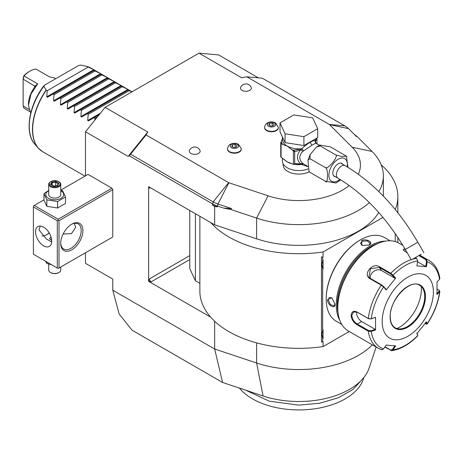 <?xml version="1.0" encoding="UTF-8"?>
<svg xmlns="http://www.w3.org/2000/svg" width="463" height="463" viewBox="0 0 463 463"><rect width="100%" height="100%" fill="white"/><g stroke="black" fill="none" stroke-linecap="round" stroke-linejoin="round"><path stroke-width="0.69" d="M45.6 261.277L46.85 263.488L51.515 264.691M46.85 263.488L46.85 262M111.924 237.473L112.781 236.981L112.781 189.668L111.924 188.192L88.022 174.389L60.769 190.125M372.345 344.848A84.503 48.789 180 0 1 256.612 363.009L214.664 349.027L112.781 290.208L119.182 314.105L132.169 330.264L222.61 382.479L214.664 349.027L214.664 321.241M85.464 252.752L85.464 263.32L112.781 279.091L112.781 290.208M85.464 175.871L85.464 131.793L105.095 107.37L198.992 53.158L218.623 54.912L258.348 77.842M105.095 107.37L147.778 132.007L146.071 134.964L228.635 182.636A1.21 0.695 0 0 0 228.884 182.746L268.083 195.808L256.612 218.09L230.823 209.496L223.826 208.147L217.413 206.012A24.145 13.936 180 0 1 212.419 203.795L129.113 155.701L128.141 156.43L85.464 131.793M214.664 206.382L212.419 205.086L217.413 206.915L214.664 206.382L214.664 224.839L210.688 222.541A98.989 57.152 0 0 0 323.064 251.982L382.976 217.396M199.877 216.296L199.877 291.192A98.989 57.152 0 0 0 210.688 317.167L148.629 281.336L148.629 186.711L210.688 222.541M198.992 53.158L241.674 77.796L246.796 76.812L262.272 78.195L344.837 125.867A23.098 13.334 180 0 1 348.512 128.627L356.319 136.435L357.152 136.556L354.224 134.345M358.333 174.221A61.567 35.547 0 0 0 352.181 147.257L329.552 124.628A1.21 0.695 0 0 0 329.361 124.483L246.796 76.812M268.083 195.808A61.567 35.547 0 0 0 349.2 185.495M283.171 163.867L283.171 165.025A15.696 9.063 0 0 0 287.766 171.432A15.696 9.063 0 0 0 309.301 171.79M227.541 149.034A6.881 3.97 0 0 0 227.53 149.231A6.881 3.97 0 0 0 229.55 152.043A6.881 3.97 0 0 0 237.044 152.906A6.881 3.97 0 0 0 241.292 149.231A6.881 3.97 0 0 0 241.287 149.034M264.633 127.62A6.881 3.97 0 0 0 264.628 127.817A6.881 3.97 0 0 0 266.642 130.624A6.881 3.97 0 0 0 274.137 131.486A6.881 3.97 0 0 0 278.385 127.817A6.881 3.97 0 0 0 278.379 127.62M251.206 87.374A5.434 3.137 180 0 1 248.625 90.875A5.434 3.137 180 0 1 242.097 90.366A5.434 3.137 180 0 1 240.673 87.374A5.753 5.753 0 0 1 251.206 87.374M199.987 150.458A5.434 3.137 180 0 1 197.406 153.953A5.434 3.137 180 0 1 190.883 153.444A5.434 3.137 180 0 1 189.46 150.458A5.753 5.753 0 0 1 199.987 150.458M147.778 132.007L128.141 156.43M230.823 209.496L231.465 208.518L217.94 204.009A23.098 13.334 180 0 1 213.154 201.891L130.589 154.22L146.071 134.964M130.589 154.22L129.113 155.701M214.664 224.839L256.612 238.821L256.612 218.09A84.503 48.789 0 0 0 369.445 202.661M378.844 191.589A84.503 48.789 0 0 0 383.364 175.842A84.503 48.789 0 0 0 372.044 151.447L357.152 136.556M256.612 238.821A84.503 48.789 0 0 0 378.746 212.476M223.826 208.147L231.465 208.518M395.269 209.531A98.989 57.152 0 0 0 397.85 196.567A98.989 57.152 0 0 0 381.188 164.834M151.193 281.828A2.413 1.395 60 0 1 149.485 278.871L148.773 281.249L151.193 281.828L189.772 259.552M148.773 186.63L149.485 188.192A2.413 1.395 60 0 1 149.711 187.336M199.877 283.321L195.409 280.746L189.772 268.609L189.772 210.468M210.688 317.167A98.989 57.152 0 0 0 323.064 346.608L323.064 341.52L321.472 342.064L321.472 256.971L323.064 257.075L323.064 251.982M195.409 280.746L195.409 213.721M321.866 334.344L323.064 338.644A9.781 5.643 -60 0 1 322.676 338.129L322.676 341.74M323.064 346.608L349.229 331.502M395.234 241.541L395.234 233.56M323.064 257.075L322.676 257.295L322.676 260.912A9.781 5.643 -60 0 1 323.064 259.946L323.064 268.945A9.781 5.643 -60 0 1 322.676 268.43L322.676 330.605A9.781 5.643 -60 0 1 323.064 329.644L323.064 338.644M322.676 338.129L321.866 334.367L322.676 330.605M321.472 256.971L322.676 257.295M322.676 268.43L321.866 264.674L322.676 260.912M321.866 264.645L323.064 268.945M376.141 347.042L369.133 368.016A71.562 41.317 180 0 1 263.082 395.969L222.61 382.479M362.853 378.682L353.13 389.377L338.21 397.839L319.522 403.261L298.861 405.131L269.246 401.184L245.616 390.147M363.947 377.368L363.333 379.197A65.659 37.908 180 0 1 294.566 409.842A65.659 37.908 180 0 1 239.383 388.069M360.301 239.95L359.809 240.233A47.562 27.462 120 0 0 326.178 298.485L326.178 299.075A48.285 27.878 120 0 0 336.179 321.183L341.763 324.407M390.054 240.772L384.464 237.548A48.285 27.878 120 0 0 360.324 239.938L360.324 239.938A48.285 27.878 120 0 0 326.178 299.075M385.725 241.101A48.285 27.878 120 0 0 370.394 245.755A48.285 27.878 120 0 0 339.888 320.494M369.115 245.014L361.997 245.5L361.603 240.679C366.279 237.988 374.231 242.577 369.115 245.014L369.109 245.014M334.969 304.15C335.409 309.811 327.463 305.198 327.457 299.816L331.832 297.744L334.969 304.139M378.236 243.341A47.562 27.462 120 0 0 370.909 246.64A47.562 27.462 120 0 0 338.083 312.89M402.879 245.39L398.99 243.144A50.698 29.273 120 0 0 373.641 245.656L372.784 246.148A49.495 28.573 120 0 0 337.787 306.766L337.787 307.75L337.787 306.766M373.641 245.656A50.698 29.273 120 0 0 337.787 307.75A50.698 29.273 120 0 0 348.286 330.958L378.375 348.332A50.698 29.273 -60 0 1 368.305 331.242L356.996 324.713C353.547 322.52 351.585 319.429 351.104 315.436C351.585 311.668 353.547 310.517 356.996 311.975L368.305 318.509L370.985 318.938L375.551 317.311L375.551 329.963L371.228 331.415L368.305 331.242L368.641 330.594L357.332 324.065C354.091 322.011 352.245 319.134 351.787 315.436L353.495 311.998L357.332 312.236L368.641 318.764L370.985 318.938M419.391 255.258L426.215 259.199L427.193 261.792L426.388 266.723L416.903 265.872L417.707 260.947A48.91 28.237 -60 0 0 393.046 275.184L395.662 278.136L386.171 289.942L383.561 286.985L381.24 285.167L369.931 278.639C362.332 274.681 372.547 261.942 379.481 266.752L390.795 273.28L393.046 275.184L392.45 275.439L394.997 278.315L381.489 270.519A7.24 5.712 144.9 0 0 373.728 271.387A7.24 5.712 144.9 0 0 370.371 278.413M417.707 260.947L416.665 258.348L415.352 257.59M407.295 252.937L403.151 249.898L404.749 248.527M375.551 317.311L371.228 318.77A48.91 28.237 -60 0 1 383.561 286.985L383.578 286.475L381.749 284.982L370.441 278.454L368.924 277.065L370.412 268.76L379.313 267.417L390.622 273.946L392.45 275.439M403.342 250.194L403.348 249.702L405.125 249.181M418.784 255.605L425.705 259.604L426.516 261.688L425.728 266.491L417.574 261.78M439.155 290.342L439.85 291.401L437.008 294.48L437.008 281.828L439.526 279.334A48.91 28.237 -60 0 0 427.193 261.792L426.516 261.688M439.526 279.334L439.844 278.477C438.588 270.108 435 264.118 429.079 260.513A50.698 29.273 -60 0 0 426.215 259.199L425.705 259.604M381.24 349.646A50.698 29.273 -60 0 1 378.375 348.332L381.506 349.768L383.561 348.957L386.171 345.074L395.662 345.919L393.046 349.808L391.75 350.699L384.834 347.059M417.661 335.119L416.856 333.071M391.75 350.699C400.582 349.357 409.228 344.408 417.695 335.849L417.643 334.934M437.136 289.109L438.814 290.081L439.526 291.985A48.91 28.237 -60 0 1 427.193 323.764L426.388 321.854L416.903 333.661L417.707 335.565A48.91 28.237 -60 0 1 393.046 349.808L392.45 349.478L390.622 350.034L385.013 346.799M383.561 348.957A48.91 28.237 -60 0 1 371.228 331.415L370.985 330.767L368.641 330.594M370.985 330.767L375.198 329.349L361.69 321.548A7.24 4.184 60 0 1 356.614 311.888M433.391 291.979A36.212 20.91 120 0 0 407.781 277.192A36.212 20.91 120 0 0 382.178 321.548A36.212 20.91 120 0 0 407.781 336.335A36.212 20.91 120 0 0 433.391 291.979M386.171 289.942L386.13 289.352L383.578 286.475M395.662 278.136L394.997 278.315M426.388 266.723L425.728 266.491M439.109 291.435L436.655 293.866M438.814 290.081L439.37 290.48M425.728 322.034L426.516 323.897L427.227 323.99L426.446 324.141L425.132 323.533M394.997 345.687L392.45 349.478M375.198 329.349L375.551 329.963M395.17 327.781A24.504 14.15 120 0 0 401.218 328.805A24.504 14.15 120 0 0 407.399 326.554A24.504 14.15 120 0 0 424.727 296.54A24.504 14.15 120 0 0 423.587 290.058A24.504 14.15 120 0 0 419.675 285.335M396.941 328.533A31.027 17.912 120 0 0 399.419 327.266A31.027 17.912 120 0 0 421.214 286.487M362.176 245.575L360.532 243.359L361.944 241.269L367.194 240.864L370.186 243.359L368.936 245.112M334.969 303.942L334.078 305.91L330.42 304.561L328.14 299.816L329.245 297.547L331.988 297.859M282.447 158.109L282.447 161.083A16.419 9.48 180 0 0 287.257 167.785A16.419 9.48 0 0 0 308.045 168.943M316.021 143.252L315.372 141.25L315.031 141.348L316.125 143.327C315.668 143.183 314.354 143.779 312.178 145.116L302.669 151.47C298.809 155.811 298.809 159.747 302.669 163.277L303.52 163.902L301.72 164.504L307.692 166.628M302.669 163.277L300.678 163.902L294.688 163.659L294.688 151.829L300.678 149.734C296.378 155.122 296.378 159.845 300.678 163.902L301.859 164.29L303.52 163.902L307.663 166.31M320.205 145.949L335.571 154.821L341.462 156.465L346.393 156.187L330.449 146.864L319.736 145.081L320.205 145.949L316.495 147.037L310.175 154.613L309.961 158.693L307.947 160.233L309 171.351L309.961 172.346L309.313 171.779M340.658 179.823L336.034 183.007L325.327 181.218C328.221 185.871 328.221 166.24 325.327 167.56C326.108 168.868 328.672 167.12 333.013 162.31C336.358 157.426 337.209 154.931 335.571 154.821M309.961 172.346L325.327 181.218M309.961 158.693L325.327 167.56M346.457 156.303L347.945 167.299M335.449 176.773A7.483 4.323 -60 0 1 334.384 176.438A7.483 4.323 -60 0 1 332.839 173.012A7.483 4.323 -60 0 1 336.103 165.476A7.483 4.323 -60 0 1 341.873 163.474A7.483 4.323 -60 0 1 342.695 164.226M421.214 254.204L411.323 259.917L421.214 254.204M420.01 254.899L413.413 258.707L420.01 254.899M316.125 143.327L315.031 141.047C314.296 140.341 312.78 140.711 310.47 142.158C308.225 143.339 305.308 145.532 301.72 148.733L303.52 150.602L301.969 148.843M315.812 143.264L319.429 145.22M285.063 142.639L280.011 131.752L280.011 122.88L293.814 114.917L312.664 117.834L317.711 128.714L317.711 137.586L303.913 145.55L285.063 142.639L285.063 133.766L280.011 122.88M317.711 128.714L303.913 136.683L303.913 145.55M303.913 136.683L285.063 133.766M282.447 138.616L281.348 141.51A17.623 10.174 0 0 0 282.719 144.473L287.257 146.105L291.788 149.705A17.623 10.174 0 0 0 294.202 150.197L301.72 148.733A16.419 9.48 0 0 1 287.257 146.105A16.419 9.48 0 0 1 282.447 139.398L282.447 136.996M283.865 159.029A16.419 9.48 0 0 0 287.257 161.871L293.42 164.342L293.42 150.759L291.788 149.705M292.477 163.902A16.419 9.48 0 0 1 287.257 161.871L281.087 157.327L281.087 143.53L282.719 144.473M294.688 151.829L293.42 150.759M294.485 151.413L294.202 150.197L292.969 150.388M301.726 148.964L300.678 149.734A2.413 0.723 -138.6 0 1 302.669 151.47M294.283 164.145L294.688 163.659M301.969 164.365L293.42 164.342L294.485 164.018M301.726 164.307L301.72 164.504A16.419 9.48 0 0 1 294.121 164.243M281.348 141.51L280.746 142.795A18.589 10.736 0 0 0 281.087 143.53M281.087 157.327A18.589 10.736 180 0 1 280.746 156.598L280.746 142.795M316.727 138.153A1.21 0.955 24.9 0 1 316.929 138.454L316.981 138.958L315.372 141.25A2.413 2.298 -33.7 0 0 315.697 142.951L315.911 143.183M316.86 138.078L316.929 138.454M315.002 141.319L315.06 141.267A1.21 0.972 17 0 1 315.031 141.047A16.419 9.48 0 0 0 315.28 139.398L315.28 138.987M315.06 141.267L315.795 138.692M316.981 143.808L316.981 138.958M237.374 144.271A4.184 2.419 180 0 1 237.374 147.691A4.184 2.419 180 0 1 231.454 147.691A4.184 2.419 0 0 1 231.454 144.271A4.184 2.419 0 0 1 237.374 144.271M231.72 146.395L233.693 147.535L236.385 147.118L237.108 145.561L235.135 144.427L232.443 144.844L231.72 146.395M232.443 144.844L232.443 146.812M235.135 144.427L235.135 147.309M274.466 122.857A4.184 2.419 180 0 1 274.466 126.272A4.184 2.419 180 0 1 268.546 126.272A4.184 2.419 0 0 1 268.546 122.857A4.184 2.419 0 0 1 274.466 122.857M268.812 124.981L270.786 126.121L273.477 125.704L274.2 124.148L272.227 123.008L269.535 123.424L268.812 124.981M269.535 123.424L269.535 125.398M272.227 123.008L272.227 125.895M94.805 120.166L95.019 118.308L94.001 117.718L88.45 120.924L87.721 120.507L88.19 114.367L87.171 113.776L81.621 116.983L80.898 116.566L81.361 110.42L80.342 109.835L74.792 113.041L74.068 112.619L74.537 106.478L73.513 105.888L67.963 109.094L67.239 108.678L67.708 102.537L66.684 101.947L61.133 105.153L60.41 104.736L60.879 98.596L59.854 98.006L54.304 101.212L53.581 100.795L54.049 94.655L53.031 94.064L47.475 97.271L46.751 96.848L47.22 90.707L46.138 90.03L43.782 86.332L44.668 85.088L78.455 65.584L80.603 65.069M46.751 96.848L93.746 69.716L87.015 66.429L80.655 65.08A46.584 26.895 120 0 0 80.608 65.069M93.746 69.716L94.469 70.139L53.031 94.064M53.581 100.795L100.575 73.663L95.019 70.995L94.001 70.405L94.469 70.139L94.001 70.405M100.575 73.663L101.299 74.08L100.83 74.352L101.299 74.08M60.41 104.736L107.404 77.605L100.83 74.352L54.304 101.212M107.404 77.605L108.128 78.021L107.659 78.293L108.128 78.021M67.239 108.678L114.234 81.546L107.659 78.293L61.133 105.153M114.234 81.546L114.957 81.963L114.488 82.235L114.957 81.963M74.068 112.619L121.063 85.487L114.488 82.235L67.963 109.094M121.063 85.487L121.786 85.91L121.318 86.176L121.786 85.91M80.898 116.566L127.892 89.434L121.318 86.176L74.792 113.041M127.892 89.434L128.616 89.851L128.147 90.123L128.616 89.851M131.868 91.911L128.147 90.123L81.621 116.983M88.19 67.054L47.22 90.707M87.015 66.429L87.281 66.527A48.285 27.878 120 0 1 90.939 68.078L132.042 91.807M29.667 111.49L24.001 108.22L23.15 106.004L23.15 79.161L24.001 75.961A21.489 12.408 -60 0 1 29.979 71.094L29.979 71.094A21.489 12.408 -60 0 1 35.952 69.062L49.61 76.945L54.379 77.917L55.734 78.698M37.659 83.844L34.928 86.216L23.15 79.161L23.15 78.351L23.821 75.822L37.659 83.844L30.957 94.18L28.44 105.298L30.708 113.209M23.821 75.822A20.279 11.708 -60 0 1 29.123 71.591L29.979 71.094M28.903 109.332L23.15 106.004M28.44 105.286L28.44 104.314A20.279 11.708 -60 0 1 34.586 87.177L35.153 86.211M95.019 70.995L54.049 94.655M101.848 74.937L60.879 98.596M108.678 78.884L67.708 102.537M115.507 82.825L74.537 106.478M122.336 86.766L81.361 110.42M129.165 90.707L88.19 114.367M88.45 120.924L99.175 114.731M97.409 116.925L95.019 118.308M46.63 234.747A15.696 9.063 120 0 0 49.165 232.831M111.924 188.192L58.147 219.236L34.245 205.439L43.962 199.831M34.245 205.439L33.394 205.931L33.394 254.228L58.147 268.523L112.781 236.981M58.147 219.236L58.147 220.226L59.004 220.718L112.781 189.668M59.004 268.031L59.004 220.718M82.9 230.574A15.696 9.063 -60 0 1 71.806 249.794A15.696 9.063 -60 0 1 60.711 243.388L60.711 243.388A15.696 9.063 -60 0 1 71.806 224.167A15.696 9.063 -60 0 1 82.9 230.574M57.296 268.031L57.296 220.718L33.394 206.92M57.296 220.718L58.147 220.226M51.746 241.171A11.471 6.621 60 0 1 49.373 246.42A11.471 6.621 60 0 1 40.536 243.347A11.471 6.621 60 0 1 35.529 231.807A11.471 6.621 60 0 1 37.902 226.557A11.471 6.621 60 0 1 46.74 229.631A11.471 6.621 60 0 1 51.746 241.171M40.252 226.025L38.944 229.833L46.404 239.041L51.711 241.981M71.371 224.428A14.486 8.363 -60 0 1 78.195 223.942A14.486 8.363 -60 0 1 81.193 230.574A14.486 8.363 -60 0 1 74.873 245.153A14.486 8.363 -60 0 1 63.709 249.03A14.486 8.363 -60 0 1 60.717 242.878M74.335 223.369L75.648 227.368L71.516 233.636L63.101 234.058M42.017 235.899A14.486 8.363 120 0 0 47.052 234.515A14.486 8.363 120 0 0 49.252 232.97M51.729 240.581L49.663 238.584L51.04 236.946M49.691 238.827A5.07 2.928 180 0 1 51.092 237.114A4.827 2.79 0 0 0 49.946 239.313M48.696 190.443L43.962 193.65L43.962 200.097L46.85 206.319L57.62 207.985L65.503 203.431L65.503 196.983L62.621 190.762L60.769 190.206M57.62 207.985L57.62 201.532L65.503 196.983M46.85 206.319L46.85 199.866L57.62 201.532M43.962 193.65L46.85 199.866M48.696 190.762A8.976 5.186 0 0 0 48.383 198.262A8.976 5.186 0 0 0 61.081 198.262A8.976 5.186 0 0 0 61.081 190.93A8.976 5.186 0 0 0 60.769 190.762M60.769 184.245A6.036 3.484 0 0 1 57.042 187.469A6.036 3.484 0 0 1 50.467 186.711A6.036 3.484 180 0 1 48.696 184.245L48.696 194.599A6.036 3.484 0 0 0 50.467 197.059A6.036 3.484 0 0 0 57.042 197.817A6.036 3.484 0 0 0 60.769 194.599L60.769 184.245A6.036 3.484 0 0 0 59.004 181.785L58.575 181.537L59.004 181.785M48.696 184.245A6.036 3.484 180 0 1 50.467 181.785L50.889 181.537A5.434 3.137 180 0 1 58.575 181.537A5.434 3.137 0 0 1 58.575 185.976A5.434 3.137 0 0 1 50.889 185.976A5.434 3.137 180 0 1 50.889 181.537M58.87 183.116L55.844 181.369L51.706 182.005L50.594 184.396L53.812 186.248L57.759 185.501L57.256 185.715L57.759 185.501L58.87 183.116L58.222 183.545L57.343 185.449M50.594 184.396L51.289 184.795M51.706 182.005L52.209 182.804L51.364 184.627M55.844 181.369L55.658 182.272L52.209 182.804L52.209 185.119M55.658 185.709L55.658 182.272L58.147 183.707M60.769 267.006L60.769 269.998A6.036 3.484 180 0 1 59.004 272.464A6.036 3.484 180 0 1 50.467 272.464L50.467 272.464A6.036 3.484 0 0 1 48.696 269.998L48.696 264.043M50.889 272.713L50.467 272.464L50.889 272.713A5.434 3.137 180 0 0 58.575 272.713L59.004 272.464M228.635 182.636L213.154 201.891L212.419 205.086M228.884 182.746L217.94 204.009L217.413 206.915M352.181 147.257L372.044 151.447M329.552 124.628L348.512 128.627M189.772 255.611L149.485 278.871M150.336 187.7L149.485 188.192M256.612 342.875L256.612 363.009L263.082 395.969M368.641 318.764L368.305 318.509A50.698 29.273 -60 0 1 381.24 285.167L381.749 284.982M390.622 273.946L390.795 273.28A50.698 29.273 -60 0 1 411.161 259.633M412.55 259.205A50.698 29.273 -60 0 1 416.665 258.348M356.996 311.975L357.332 312.236M369.931 278.639L370.441 278.454M379.481 266.752L379.313 267.417L381.489 270.519M390.795 350.503L390.622 350.034M356.996 324.713L357.332 324.065L361.69 321.548M351.104 315.436L351.787 315.436M390.112 316.964A24.99 14.428 120 0 0 407.781 327.167A24.99 14.428 120 0 0 425.451 296.563A24.99 14.428 120 0 0 407.781 286.36A24.99 14.428 120 0 0 390.112 316.964M395.188 327.792A24.504 14.15 120 0 0 414.072 321.224A24.504 14.15 120 0 0 424.768 296.563A24.504 14.15 120 0 0 419.692 285.347C410.264 278.321 389.377 299.989 390.257 316.767C390.35 322.207 391.999 325.883 395.188 327.792M361.603 240.679L361.944 241.269M327.457 299.816L328.14 299.816M329.361 124.483L344.837 125.867M347.209 166.859A13.103 7.564 120 0 0 338.129 159.255A13.103 7.564 120 0 0 328.863 175.303A13.103 7.564 120 0 0 338.129 180.657A13.103 7.564 120 0 0 339.952 179.395M340.809 163.138L345.166 165.656A7.24 4.184 120 0 0 341.544 166.014A7.24 4.184 120 0 0 336.809 172.398A7.24 4.184 120 0 0 337.921 178.197L333.563 175.685M345.166 165.656C373.56 182.555 397.781 208.078 417.834 242.218L405.287 249.459C386.327 217.344 363.872 193.592 337.921 178.197M310.47 142.158A2.413 1.395 -120 0 0 312.178 145.116M227.53 148.837A6.881 3.97 0 0 0 229.55 151.65A6.881 3.97 180 0 0 237.044 152.506A6.881 3.97 180 0 0 241.292 148.837L238.526 144.369C235.76 142.922 233.005 142.928 230.273 144.387C229.214 144.334 227.304 147.772 227.53 148.837L227.53 149.231M264.628 127.423A6.881 3.97 0 0 0 266.642 130.23A6.881 3.97 180 0 0 274.137 131.093A6.881 3.97 180 0 0 278.385 127.423L275.624 122.955C272.852 121.509 270.103 121.509 267.365 122.973C266.306 122.915 264.396 126.353 264.628 127.423L264.628 127.817M46.312 90.187A48.285 27.878 120 0 0 32.653 129.611A48.285 27.878 120 0 0 42.654 151.714L38.319 148.154A48.245 27.855 -60 0 1 46.138 90.03M87.16 66.475A48.245 27.855 -60 0 1 88.468 66.921M40.408 150.157A48.245 27.855 -60 0 1 38.319 148.154L34.91 144.306C24.284 133.118 28.88 105.153 43.898 85.719M43.782 86.332A46.584 26.895 120 0 0 34.91 144.306M34.586 85.765L34.586 87.177M87.721 120.507L100.43 113.169M383.364 196.138L383.364 175.842M397.85 196.567L397.85 212.737M397.85 237.432L397.85 242.543M359.809 240.233L360.324 239.938M419.681 255.09L429.079 260.513M417.736 335.692L417.672 335.044M439.85 291.401C438.334 302.547 434.126 313.41 427.227 323.99M309.377 171.895L309 171.351M307.947 160.233L310.175 154.613M316.495 147.037L319.736 145.081M346.77 156.731L346.393 156.187M405.287 249.459L411.323 259.917M417.834 242.218L423.871 252.671M241.292 149.231L241.292 148.837M278.385 127.817L278.385 127.423M84.978 176.148L42.654 151.714M87.085 66.446L90.939 68.078M57.464 185.431L53.737 186.004L51.086 184.465"/></g></svg>
